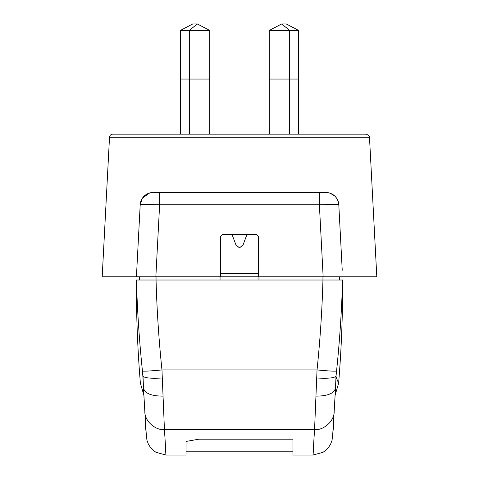 <?xml version="1.0" encoding="UTF-8"?>
<svg xmlns="http://www.w3.org/2000/svg" width="479" height="479" viewBox="0 0 479 479"><rect width="100%" height="100%" fill="white"/><g stroke="black" fill="none" stroke-linecap="round" stroke-linejoin="round"><path stroke-width="0.72" d="M325.822 276.778L339.336 276.778L339.336 280.017L339.336 276.778L339.336 280.017L339.336 276.778L339.336 280.017L342.575 280.017L136.425 280.017L136.557 284.334M149.388 280.017L147.526 280.017M148.963 280.017L151.675 280.017M165.243 446.129C166.453 462.091 166.183 456.601 164.441 429.651L314.559 429.651C312.817 456.601 312.548 462.091 313.757 446.129M313.015 455.05L292.98 455.05L292.98 439.165L198.983 439.165L186.02 441.446L186.02 455.05L165.985 455.05M143.898 395.301L140.383 383.17C137.545 348.844 136.228 314.464 136.425 280.017C137.287 310.392 139.293 340.701 142.437 370.944A19.645 1.024 -5.9 0 0 161.962 369.914L164.441 429.651C154.986 430.423 144.538 420.742 144.838 411.551L143.88 395.241M220.053 280.017L220.053 276.778L156.046 276.778L156.046 280.017A1195.422 1193.782 -0 0 0 161.962 369.914L317.038 369.914L314.559 429.651C324.014 430.423 334.462 420.742 334.162 411.551L334.869 399.504M338.384 382.649L338.617 383.17C341.455 348.844 342.772 314.464 342.575 280.017L342.557 280.58L342.575 280.017C341.713 310.392 339.707 340.701 336.563 370.944A19.645 1.024 -174.1 0 1 317.038 369.914A1195.422 1193.782 0 0 0 322.954 280.017L322.954 276.778L258.947 276.778L258.947 280.017M316.451 377.973C327.899 378.655 334.42 378.045 336.019 376.141L336.072 377.039C339.425 385.218 339.425 385.212 336.072 377.039L335.48 388.283A45.212 0.886 -87 0 1 336.03 376.147L336.563 370.944M335.51 387.81L335.48 388.283C333.953 393.487 327.414 396.103 315.871 396.133M335.12 395.241L332.689 435.022M333.911 418.347L333.881 418.844M142.437 370.944L142.928 377.045C139.575 385.212 139.575 385.212 142.928 377.045L143.49 387.81M136.425 280.017L136.443 280.58M162.549 377.973C151.107 378.655 144.58 378.045 142.982 376.141L142.982 376.141A45.212 0.886 87 0 1 143.52 388.283C145.053 393.481 151.592 396.103 163.129 396.133M144.137 399.504L146.311 435.022M145.089 418.347L145.119 418.844M324.582 276.778L322.954 276.778M209.383 276.778L139.664 276.778L139.664 280.017L139.664 276.778M266.114 276.778L265.432 276.778M342.234 270.234L338.803 204.784C337.641 204.419 331.169 204.419 319.379 204.784L323.151 276.778L376.805 276.778L369.489 137.228L109.511 137.228L102.195 276.778L258.947 276.778M156.046 276.778L155.154 276.778M326.995 192.552L325.852 192.498A12.963 12.963 0 0 1 338.803 204.784L337.677 200.144M239.5 192.498L325.864 192.498M337.438 199.641L337.09 198.995M336.941 198.743L336.695 198.354M335.743 197.085L334.965 196.24M334.57 195.869L330.181 193.247M333.144 194.743L331.522 193.803M326.977 192.546L325.846 192.498A12.963 12.963 0 0 1 326.792 192.534M369.489 137.228C370.075 136.461 368.998 135.437 366.255 134.156L112.745 134.156C110.859 134.324 109.775 135.347 109.511 137.228M338.03 134.156L334.629 134.156M140.97 134.156L146.796 134.156M155.849 276.778L159.621 204.784C147.843 204.419 141.371 204.419 140.197 204.784L142.299 198.36L149.232 193.103M151.196 192.648L153.148 192.498A12.963 12.963 0 0 0 151.831 192.57M140.197 204.784C140.676 199.527 143.323 195.767 148.143 193.504C154.424 191.762 153.094 192.768 153.573 192.498L319.379 192.498L319.379 204.784L159.621 204.784L159.621 192.498L153.148 192.498A12.963 12.963 0 0 0 140.197 204.784L136.425 276.778L149.388 276.778M323.151 276.778L258.624 276.778L258.624 236.584L256.678 234.638L222.322 234.638L220.376 236.584L220.376 276.778M342.575 276.778L329.612 276.778M258.624 273.533L220.376 273.533M246.889 234.638L243.194 244.619L239.5 247.93L235.806 244.619L232.111 234.638M320.948 204.737L331.911 204.509M209.736 134.156L209.736 30.434L197.282 23.95L189.319 30.434L189.319 79.053L180.332 79.053L209.736 79.053L189.319 79.053L189.319 134.156M180.332 134.156L180.332 30.434L192.792 23.95L197.282 23.95M269.264 134.156L269.264 30.434L289.681 30.434L289.681 79.053L269.264 79.053L298.668 79.053L289.681 79.053L289.681 134.156M298.668 134.156L298.668 30.434L289.681 30.434L281.718 23.95L269.264 30.434M281.718 23.95L286.208 23.95L298.668 30.434M180.332 30.434L209.736 30.434M333.372 427.693L333.336 428.172M333.905 418.454L333.3 428.627M145.628 427.693L145.664 428.172M145.095 418.454L145.7 428.627M342.575 280.017L342.557 280.58L342.575 280.017M335.51 387.906L334.144 411.82M333.342 428.172L332.049 440.315L330.582 444.219L328.522 447.476L326.055 450.104L323.032 452.308L313.003 455.05M338.617 383.17L335.102 395.301M144.856 411.82L143.49 387.912M145.658 428.172L146.951 440.315L148.418 444.219L150.478 447.476L152.945 450.104L155.968 452.308L165.997 455.05M186.02 451.811L292.98 451.811M338.803 204.784C338.156 198.731 334.917 194.773 329.085 192.911L319.379 192.498M151.202 192.648L152.304 192.528"/></g></svg>
